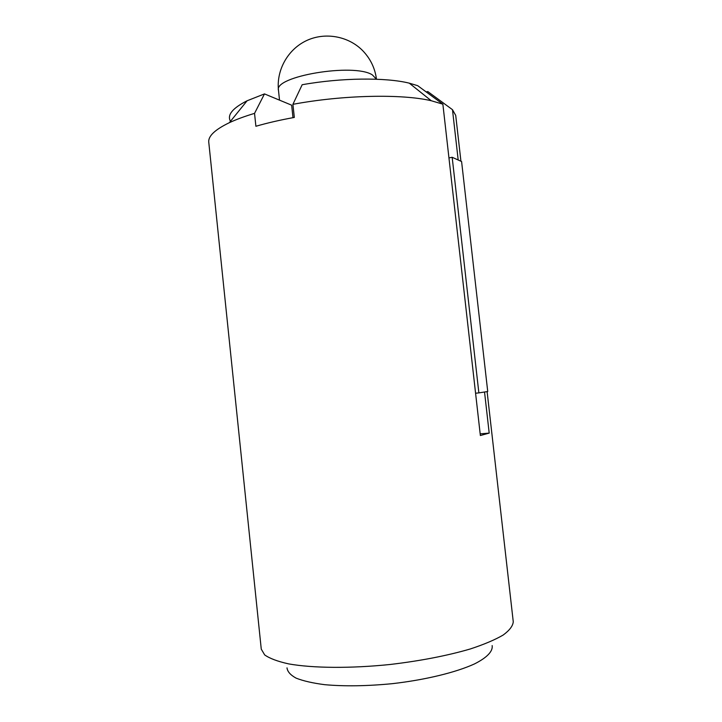 <?xml version="1.0" encoding="UTF-8"?>
<svg xmlns="http://www.w3.org/2000/svg" width="722" height="722" viewBox="0 0 722 722"><rect width="100%" height="100%" fill="white"/><g stroke="black" fill="none" stroke-linecap="round" stroke-linejoin="round"><path stroke-width="1.08" d="M484.534 392.001L489.2 433.101L480.175 433.868M442.866 104.167L417.686 85.674L409.284 83.165L431.26 100.746L442.866 104.167L480.365 435.528L489.2 433.101M431.26 100.746C401.919 93.761 342.715 94.97 292.915 104.329L294.323 117.433C280.154 120.005 267.348 122.948 255.895 126.269L254.541 113.372L264.487 93.905L291.652 105.186L292.988 117.677M492.151 645.576C493.063 651.19 487.133 657.589 474.39 663.969C455.889 672.426 425.348 679.889 392.389 683.662C367.101 686.117 344.547 686.46 324.71 684.682C312.834 683.138 303.312 680.972 296.146 678.157C290.497 675.07 287.446 671.631 287.004 667.859M487.106 391.604L513.261 621.768C512.9 625.938 509.542 630.36 503.162 635.044C495.03 639.791 484.074 644.43 470.293 648.97C447.225 655.702 420.556 660.865 390.277 664.466C350.657 668.563 312.96 668.211 288.728 663.906C277.753 661.478 269.73 658.482 264.685 654.926L261.265 649.141L208.766 142.216C208.089 136.151 214.957 129.635 229.361 122.686C236.256 119.446 244.65 116.35 254.541 113.372M460.934 161.241L455.717 115.394L452.477 109.681L458.19 160.004M452.477 109.681L427.794 91.568L426.215 91.929M475.581 393.228L478.867 392.894L452.171 157.279L448.949 157.919M452.171 157.279L461.593 161.538L487.729 391.505L478.867 392.894M292.915 104.329L302.166 84.736C341.073 77.723 385.765 77.281 409.284 83.165M264.487 93.905L247.086 100.782C232.466 108.201 226.934 115.033 230.48 121.296M419.726 91.514L422.153 93.463M376.442 79.23L372.381 74.907C354.042 62.742 273.394 76.315 278.484 90.358L279.522 100.15M376.469 79.23C375.052 68.238 370.449 58.699 362.661 50.612C348.347 36.019 324.801 31.822 306.218 40.748C287.609 49.619 276.282 70.341 278.484 90.358M247.086 100.782L229.361 122.686"/></g></svg>
